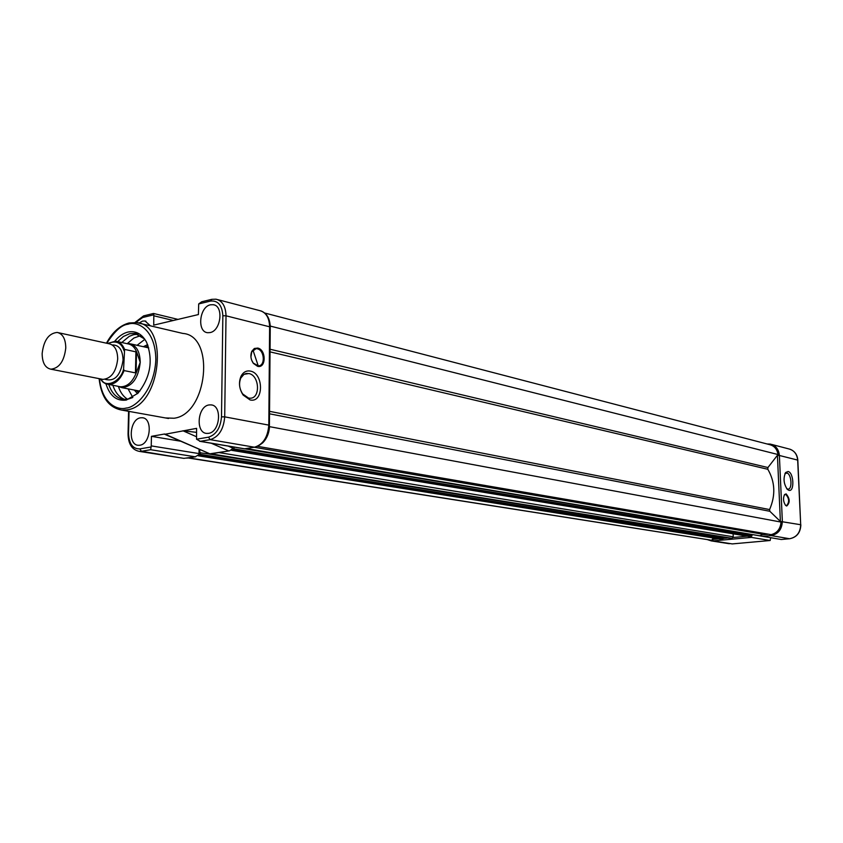<?xml version="1.0" encoding="UTF-8"?>
<svg xmlns="http://www.w3.org/2000/svg" width="843" height="843" viewBox="0 0 843 843"><rect width="100%" height="100%" fill="white"/><g stroke="black" fill="none" stroke-linecap="round" stroke-linejoin="round"><path stroke-width="1.26" d="M258.411 366.431L252.963 350.056M257.673 446.358L771.124 534.652C777.12 533.092 780.428 528.898 781.029 522.08L769.849 511.29L769.585 509.572C775.729 495.347 775.139 481.911 767.825 469.288L767.931 467.538L778.005 454.535L270.382 326.115L268.822 318.928M781.029 522.08L269.381 426.632M262.31 443.207C266.578 439.129 268.991 433.671 269.539 426.821M759.248 535.705L760.829 535.632L761.998 533.082M234.206 447.117L233.374 446.98M749.764 536.601L751.408 536.506L751.956 534.536L200.318 441.31L210.149 439.646C218.801 436.948 223.648 429.35 224.702 416.853L226.019 315.798C225.713 306.357 222.394 300.825 216.071 299.202L211.814 299.328L210.518 301.067C218.042 300.371 222.152 305.261 222.847 315.746L226.019 315.798L269.623 326.799C269.275 317.611 265.956 312.216 259.644 310.593L217.694 299.623M231.393 450.267L233.448 450.067L234.228 447.117M730.523 538.371L732.061 538.298L733.241 536.78L733.125 533.83M208.411 453.218L209.949 453.882M208.779 453.945L199.738 452.754L199.791 449.477M721.26 539.246L198.147 455.778L199.802 455.526L200.571 452.617M721.387 539.267L722.851 539.151L723.389 537.233M709.606 539.931L188.706 457.897M711.703 540.152L713.378 537.982M778.005 454.535C777.151 449.108 774.317 445.799 769.511 444.609L264.765 313.027M788.089 471.511C793.8 472.428 794.707 492.049 788.943 490.352L787.33 489.393C783.621 483.777 783.073 478.15 785.665 472.491L788.089 471.511M786.688 488.666L788.015 489.14C792.62 489.498 791.493 473.755 786.877 473.06L784.896 473.808M786.129 493.893C790.007 498.708 790.197 502.755 786.677 506.032L785.602 505.4C783.242 501.785 782.905 498.16 784.591 494.535L786.129 493.893M785.381 505.157L786.54 505.674C789.543 502.238 789.28 498.466 785.76 494.356L784.222 495.094M770.112 540.5L751.408 537.391L713.167 540.911L732.272 543.914L770.165 540.5L770.66 537.708M750.776 536.559L751.408 537.391M246.419 448.56L781.155 539.478M140.749 335.588L133.868 338.032L127.335 343.565M137.514 393.67L134.353 390.067M138.515 392.617L136.534 390.488M143.331 346.694L147.662 344.639M145.491 347.168L148.168 345.999M144.848 339.329L137.072 345.314M128.062 388.855L132.815 397.422M118.431 386.589C120.38 392.501 123.436 396.716 127.578 399.234M244.649 448.792L254.428 447.211L210.149 439.646L208.527 437.169L196.545 439.214L196.588 428.36L164.743 434.314L210.181 453.955L164.638 433.997L151.434 436.337L180.708 441.226M232.636 446.853L232.563 448.697L229.612 450.805L210.244 453.755M250.086 399.94L243.163 395.082C239.17 388.897 238.453 382.638 240.993 376.294C243.216 372.121 246.346 370.383 250.392 371.089C264.028 373.407 263.764 403.333 250.086 399.94M248.833 373.533L244.017 374.313L240.835 377.98C238.674 383.365 239.286 388.686 242.679 393.944L248.569 398.075L250.065 398.212C260.729 398.581 259.539 375.251 248.833 373.533M257.568 366.315L253.364 363.375C250.708 359.403 250.192 355.367 251.815 351.268L254.333 348.486L257.737 348.064C266.377 349.666 266.219 368.676 257.568 366.315M251.604 360.056L253.206 363.038L258.264 365.883C265.545 366.125 264.607 350.087 257.273 348.791L256.061 348.665L251.762 351.784L250.929 356.958M210.055 332.585C221.045 330.846 223.901 305.819 213.268 304.702L210.465 304.797C199.338 306.768 196.809 332.047 207.694 332.711L210.055 332.585M208.579 433.334C220.107 432.101 222.447 405.472 211.108 404.882L209.001 404.946C197.325 406.421 195.334 433.313 206.914 433.418L208.579 433.334M150.391 325.82L145.038 320.993L142.604 321.088L138.947 323.069M139.896 445.209C150.686 444.071 152.941 418.16 142.319 417.738L140.496 417.812C129.59 419.171 127.63 445.304 138.463 445.294L139.896 445.209M165.428 417.938L173.995 418.244C207.536 414.44 215.555 335.461 182.815 333.428L136.65 322.606C169.464 324.471 160.992 405.746 127.335 409.814L121.845 410.109L168.516 418.497M105.986 383.902C109.822 395.925 116.608 401.321 126.324 400.077L137.957 393.217C150.518 377.327 153.384 360.33 146.566 342.226C141.993 333.902 135.776 330.509 127.915 332.068C123.173 333.248 118.81 336.262 114.848 341.088M108.8 384.556C111.782 393.439 116.777 398.381 123.805 399.371L128.115 399.139L132.467 397.643M144.606 338.991L134.964 333.428L129.632 333.712L123.426 336.473L117.693 341.605M138.199 334.271L133.71 334.639L129.253 336.346L121.771 342.511M112.909 385.346C115.312 392.669 119.242 397.359 124.711 399.424M182.594 458.16L141.445 451.29L150.676 449.719L195.239 456.79L198.874 454.64L199.011 453.587L151.234 445.894L151.087 446.98L139.822 448.908C132.794 448.971 129.032 443.871 128.536 433.597L129.053 411.405M184.944 317.748L198.4 314.555L198.695 303.933L210.518 301.067M211.382 299.434L201.698 301.783L198.695 303.933M153.816 314.797L153.521 313.459L144.005 315.788L142.688 317.495L153.816 314.797L153.732 325.124L184.891 317.758M150.676 449.719L151.087 446.98M199.085 449.171L199.011 453.587M151.434 436.337L151.234 445.894M196.451 436.716L182.931 430.773L196.524 432.354M196.545 439.214L200.318 441.31M101.687 379.15L102.941 379.392C111.308 378.539 116.229 371.7 117.693 358.907C117.504 350.087 114.606 345.029 109 343.744L57.166 332.437C62.772 333.733 65.638 338.918 65.775 347.99C64.216 361.183 59.252 368.254 50.886 369.192C45.164 367.927 42.255 362.722 42.15 353.554C43.72 340.34 48.725 333.301 57.166 332.437M105.101 379.308C114.69 381.942 120.675 375.514 123.067 360.035C122.657 349.824 119.042 344.808 112.214 344.956M126.808 343.617L129.327 343.607C136.324 345.219 139.949 351.468 140.223 362.353C138.421 378.17 132.298 386.6 121.866 387.654L117.967 386.326M136.587 371.984L135.449 372.891L124.1 370.583L123.594 369.034L124.606 349.402L135.923 351.858L137.009 352.922L140.223 362.353L136.587 371.984C132.773 381.921 127.388 386.853 120.412 386.8L118.874 386.505M135.449 372.891L135.923 351.858M117.198 341.499L127.693 343.818C131.951 344.492 135.059 347.527 137.009 352.922M136.06 372.785L136.524 352.153M769.585 509.572L269.539 411.331M769.849 511.29L269.518 413.808M762.04 534.093L254.301 447.285M759.532 535.758L244.881 448.813M752.009 535.737L234.206 448.897M751.408 536.506L233.448 450.067M750.122 536.622L231.92 450.32M733.241 536.78L218.822 452.554M732.061 538.298L210.961 453.829M730.797 538.414L209.127 454.019M727.962 537.971L723.442 538.392L200.539 454.377M722.851 539.151L199.802 455.526M721.597 539.267L198.337 455.757M767.931 467.538L270.055 349.234M767.825 469.288L270.034 351.868M781.461 539.478L789.575 538.74L771.082 535.579L762.883 536.338M780.386 521.448L800.692 524.725L797.668 460.088L779.385 455.473L782.346 521.29C781.967 529.362 778.215 534.125 771.082 535.579L770.397 534.525M712.261 539.425L718.689 538.835M733.104 537.497L747.256 536.18M761.903 534.82L768.542 534.209M780.376 521.29L777.425 455.294M729.321 543.724L711.334 540.911L713.167 540.911L712.409 539.415M789.575 538.74C796.635 537.318 800.334 532.65 800.692 524.725L800.85 524.789C800.513 532.66 796.783 537.318 789.628 538.751L789.575 538.74M797.678 460.278L797.668 460.088C797.035 453.998 794.053 450.267 788.711 448.887L771.735 444.451M767.162 443.987L770.344 444.092C775.739 445.483 778.753 449.277 779.385 455.473L777.436 455.452M800.702 524.873L797.826 460.162C797.32 454.662 794.686 451.005 789.923 449.193M789.733 538.73L781.398 539.488M732.441 543.893L770.165 540.5M129.358 322.995L136.65 322.606L129.084 322.964M106.808 343.27C114.637 331.109 121.729 324.766 128.094 324.228C136.587 320.719 155.576 328.675 155.839 359.708C154.332 391.184 134.648 407.928 126.144 408.054C118.241 410.499 102.108 404.64 99.474 378.718M195.239 456.79L183.911 458.371L139.306 451.384L141.445 451.29L139.822 448.908M195.692 456.769L186.767 458.16M244.607 448.855L254.428 447.211C263.027 444.63 267.811 437.264 268.801 425.114L224.702 416.853L221.498 416.832C220.508 427.907 216.177 434.682 208.527 437.169M255.229 447.053L254.639 447.233C263.627 444.609 268.559 437.306 269.423 425.346L268.801 425.114L269.623 326.799L270.245 327.253M260.951 310.909C266.925 313.29 270.023 318.696 270.245 327.105L269.423 425.462M269.634 327.527L269.623 326.557M173.342 320.488L153.921 315.798M135.723 322.49L142.688 317.495M139.306 451.384C132.003 449.846 128.252 444.008 128.052 433.882L128.536 433.597M211.308 443.249L228.474 450.794M232.615 448.044L228.242 446.105M222.847 315.746L221.498 416.832M107.967 343.512C116.028 340.161 121.392 342.564 124.037 350.72M123.594 369.034C121.16 380.857 105.933 389.255 100.633 378.939M107.746 343.47L115.628 341.152C119.611 341.773 122.604 344.524 124.606 349.402M124.1 370.583C120.191 379.94 114.922 384.566 108.283 384.45L103.9 382.775L100.412 378.897M759.427 535.748L244.797 448.824M749.901 536.622L231.667 450.331M730.691 538.414L209.001 454.019M710.691 540.11L188.158 457.981M784.959 473.671L785.665 472.491M767.098 443.976L770.344 444.092M707.161 539.552L711.334 540.911M762.409 536.306L781.282 539.499M242.679 393.944L243.163 395.082M240.835 377.98L240.993 376.294M245.06 373.807L247.199 373.375M254.544 348.991L256.061 348.665M214.343 304.997L213.268 304.702M212.162 405.093L211.108 404.882M145.944 321.215L145.038 320.993M143.215 417.907L142.319 417.738M137.398 333.986L134.964 333.428M128.747 323.048C119.79 325.598 112.361 332.311 106.45 343.185M99.105 378.644C101.16 397.158 108.736 407.643 121.845 410.109M153.542 313.47L177.968 319.392M143.552 315.904L135.059 322.437M128.062 433.766L128.579 411.321M210.181 453.955L229.612 450.805M199.57 441.268L244.586 448.866M148.768 347.896L130.939 343.955M102.941 379.392L50.886 369.192M107.588 343.438L115.628 341.152M100.243 378.865L102.677 381.847L105.638 383.765L120.412 386.8M139.822 391.12L121.866 387.654"/></g></svg>
